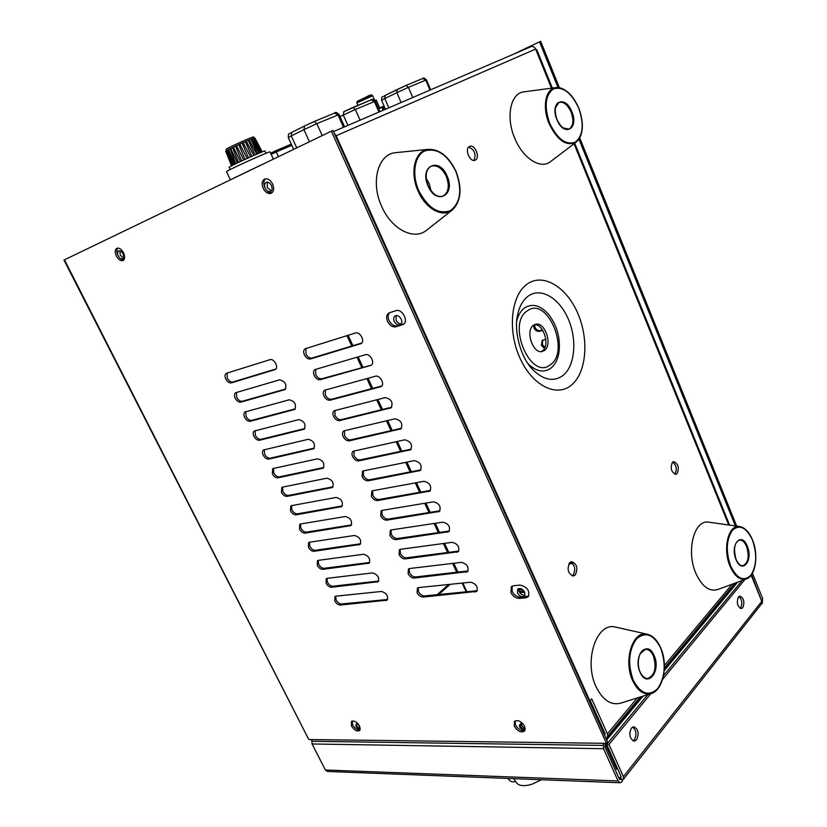 <?xml version="1.0" encoding="UTF-8"?>
<svg xmlns="http://www.w3.org/2000/svg" width="827" height="827" viewBox="0 0 827 827"><rect width="100%" height="100%" fill="white"/><g stroke="black" fill="none" stroke-linecap="round" stroke-linejoin="round"><path stroke-width="1.24" d="M391.75 407.194L341.169 419.63C338.76 419.878 336.723 418.493 335.049 415.485L334.966 410.409M333.612 416.446C332.516 413.841 332.702 411.939 334.17 410.75L385.268 397.611C391.419 399.141 393.352 402.542 391.099 407.814L339.721 420.592C337.323 420.84 335.286 419.454 333.612 416.446M295.301 408.838L251.656 420.364C249.547 420.602 247.697 419.299 246.084 416.467L245.836 411.639M244.637 417.377C243.52 414.834 243.645 413.024 244.999 411.949L289.254 399.782C294.846 401.353 296.655 404.568 294.66 409.448L250.209 421.274C248.1 421.501 246.239 420.209 244.637 417.377M381.847 385.971L331.544 399.265C329.146 399.544 327.11 398.18 325.425 395.141L325.362 389.92M323.957 396.081C322.84 393.404 323.047 391.46 324.556 390.251L375.406 376.254C379.893 374.714 385.248 384.297 381.185 386.591L330.087 400.206C327.688 400.495 325.652 399.121 323.957 396.081M285.677 388.979L242.29 401.26C240.192 401.519 238.341 400.227 236.718 397.384L236.501 392.422M235.25 398.273C234.113 395.657 234.248 393.807 235.643 392.732L279.64 379.81C285.284 381.371 287.083 384.627 285.026 389.569L240.822 402.149C238.724 402.408 236.863 401.116 235.25 398.273M411.298 449.123L360.19 459.874C357.771 460.05 355.734 458.654 354.08 455.687L353.946 450.901M352.674 456.68C351.63 454.23 351.795 452.421 353.15 451.253L404.765 439.809C410.792 441.329 412.756 444.647 410.678 449.764L358.784 460.887C356.365 461.063 354.328 459.657 352.674 456.68M314.343 448.11L270.181 458.158C268.062 458.334 266.201 457.021 264.619 454.23L264.32 449.661M263.193 455.16C262.128 452.751 262.242 451.015 263.513 449.971L308.244 439.292C313.743 440.853 315.573 444.006 313.722 448.741L268.765 459.109C266.635 459.274 264.785 457.962 263.193 455.16M401.56 428.252L350.71 439.83C348.301 440.047 346.265 438.651 344.601 435.664L344.487 430.733L395.058 418.793C401.136 420.312 403.1 423.682 400.93 428.882L349.294 440.822C346.885 441.029 344.849 439.633 343.174 436.646C342.109 434.113 342.285 432.263 343.691 431.084L344.518 430.722M304.863 428.541L260.95 439.333C258.841 439.53 256.98 438.227 255.388 435.415L255.119 430.722M253.951 436.336C252.866 433.855 252.979 432.087 254.292 431.032L298.785 419.609C304.336 421.181 306.145 424.365 304.233 429.172L259.513 440.264C257.404 440.46 255.543 439.147 253.951 436.336M403.979 323.843L397.456 325.848C394.065 326.407 391.254 324.618 389.01 320.473C387.677 317.227 387.853 314.632 389.548 312.709L395.947 310.663C402.067 308.285 409.014 321.372 403.266 324.411L395.968 326.779C392.577 327.337 389.755 325.549 387.512 321.393C386.023 317.599 386.436 314.818 388.773 313.061L389.579 312.699M123.709 260.04C121.528 259.957 119.605 258.396 117.951 255.367C116.514 252.204 116.462 249.775 117.775 248.079M123.533 252.773C125.177 256.628 124.991 259.223 122.975 260.567C120.618 261.167 118.406 259.678 116.359 256.091C114.695 252.235 114.891 249.63 116.927 248.276C119.284 247.686 121.486 249.196 123.533 252.773M271.969 192.805C269.126 192.991 266.749 191.264 264.826 187.615C263.255 183.759 263.482 180.813 265.498 178.787M272.61 184.007C274.337 188.494 273.851 191.595 271.163 193.301C268.113 194.138 265.457 192.484 263.193 188.349C261.446 183.842 261.942 180.741 264.681 179.014C267.71 178.219 270.357 179.873 272.61 184.007M360.076 729.838C357.347 730.127 354.886 728.473 352.695 724.876L352.157 721.03M359.538 726.013L359.6 730.541C356.933 731.74 354.225 730.231 351.485 726.003L351.423 721.454C354.09 720.265 356.799 721.795 359.538 726.013M370.434 365.513L320.369 379.665C317.981 379.986 315.935 378.621 314.239 375.561C313.092 372.801 313.309 370.816 314.88 369.597L365.451 354.721C369.989 353.077 375.365 362.919 371.178 365.183L321.837 378.735C319.449 379.066 317.413 377.701 315.718 374.641L315.697 369.266M275.96 368.966L232.863 382.002C230.764 382.301 228.914 381.02 227.28 378.156L227.094 373.039M225.792 379.024C224.634 376.347 224.779 374.455 226.226 373.359L269.964 359.673C273.964 358.112 279.123 367.653 275.308 369.545L231.374 382.88C229.286 383.18 227.425 381.888 225.792 379.024M361.781 343.009L312.058 358.05C309.68 358.411 307.644 357.057 305.938 353.977L305.959 348.436M304.439 354.876C303.261 352.033 303.488 349.997 305.122 348.767L355.414 333.012C359.993 331.255 365.41 341.365 361.099 343.598L310.57 358.959C308.192 359.311 306.145 357.957 304.439 354.876M528.711 596.133L520.503 597.187C517.009 597.104 514.229 595.171 512.171 591.388L512.037 586.178M510.9 592.597L511.313 586.694L513.495 585.743L520.121 585.092C527.409 586.984 530.097 590.891 528.164 596.825L525.879 597.818L519.242 598.407C515.748 598.314 512.967 596.381 510.9 592.597M468.072 570.95L415.516 576.946C413.066 576.915 411.04 575.478 409.448 572.615L409.169 568.614M408.135 573.731L408.404 569.038L409.685 568.511L461.404 562.35C467.069 563.89 469.105 566.991 467.524 571.653L414.213 578.063C411.753 578.032 409.727 576.595 408.135 573.731M369.721 562.463L324.153 568.304C321.992 568.283 320.142 566.94 318.612 564.241L318.23 560.375M317.279 565.286L317.444 560.727L318.405 560.344L363.539 554.266C368.759 555.837 370.63 558.804 369.162 563.146L322.819 569.348C320.659 569.327 318.808 567.973 317.279 565.286M458.799 551.051L406.47 557.812C404.021 557.812 401.994 556.375 400.392 553.501L400.134 549.376M399.069 554.597L399.369 549.79L400.588 549.273L452.152 542.336C457.879 543.866 459.905 546.998 458.241 551.733L405.147 558.907C402.697 558.918 400.671 557.47 399.069 554.597M360.665 543.763L315.325 550.275C313.164 550.296 311.314 548.942 309.774 546.233L309.401 542.254M308.43 547.257L308.616 542.605L309.525 542.233L354.494 535.462C359.755 537.033 361.626 540.021 360.096 544.435L313.971 551.299C311.82 551.32 309.97 549.976 308.43 547.257M387.625 599.461L341.634 603.968C339.463 603.896 337.612 602.532 336.093 599.875L335.7 596.215M334.79 600.95L334.914 596.587L335.979 596.164L381.412 591.46C386.55 593.031 388.442 595.936 387.088 600.164L340.331 605.044C338.16 604.971 336.31 603.607 334.79 600.95M477.262 590.705L424.499 595.936C422.039 595.874 420.013 594.427 418.431 591.584L418.131 587.718M417.128 592.721L417.366 588.142L418.71 587.594L470.573 582.208C476.187 583.748 478.244 586.819 476.734 591.408L423.197 597.073C420.736 597.011 418.72 595.564 417.128 592.721M378.704 581.03L332.93 586.198C330.759 586.157 328.908 584.803 327.389 582.125L326.996 578.352M326.065 583.18L326.21 578.724L327.223 578.321L372.512 572.925C377.681 574.507 379.572 577.442 378.156 581.722L331.606 587.263C329.435 587.211 327.595 585.857 326.065 583.18M430.536 490.39L378.921 499.508C376.492 499.611 374.455 498.195 372.822 495.259L372.636 490.752M371.447 496.303L371.85 491.135L372.884 490.69L423.951 481.314C429.854 482.834 431.849 486.08 429.937 491.042L377.546 500.552C375.117 500.655 373.08 499.239 371.447 496.303M333.085 486.803L288.437 495.414C286.297 495.518 284.447 494.195 282.875 491.434L282.545 487.113M281.48 492.406L281.749 487.434L282.493 487.124L326.954 478.192C332.361 479.763 334.201 482.844 332.485 487.454L287.041 496.386C284.912 496.489 283.051 495.166 281.48 492.406M420.964 469.839L369.586 479.763C367.167 479.908 365.131 478.502 363.487 475.546L363.322 470.904M362.092 476.569L362.536 471.276L363.498 470.863L414.399 460.639C420.354 462.169 422.339 465.446 420.343 470.491L368.201 480.797C365.772 480.932 363.746 479.526 362.092 476.569M323.75 467.524L279.34 476.859C277.21 476.993 275.36 475.67 273.778 472.899L273.468 468.454M272.372 473.85L272.662 468.775L273.355 468.475L317.64 458.82C323.088 460.381 324.918 463.502 323.14 468.175L277.934 477.82C275.805 477.954 273.954 476.631 272.372 473.85M449.454 530.986L397.363 538.522C394.913 538.563 392.887 537.136 391.274 534.232L391.037 529.983M389.93 535.317L390.261 530.386L391.429 529.9L442.827 522.157C448.606 523.687 450.622 526.851 448.885 531.668L396.019 539.607C393.58 539.638 391.543 538.212 389.93 535.317M351.537 524.918L306.424 532.123C304.274 532.164 302.424 530.82 300.873 528.102L300.521 524.008M299.508 529.104L299.725 524.349L300.583 523.998L345.386 516.513C350.689 518.084 352.55 521.103 350.968 525.579L305.06 533.136C302.909 533.177 301.059 531.833 299.508 529.104M440.036 510.766L388.173 519.087C385.733 519.16 383.707 517.743 382.084 514.828L381.867 510.445M380.72 515.883L381.092 510.838L382.188 510.373L433.431 501.813C439.261 503.343 441.277 506.548 439.447 511.437L386.819 520.152C384.379 520.224 382.353 518.798 380.72 515.883M342.347 505.928L297.462 513.825C295.322 513.908 293.471 512.575 291.91 509.835L291.569 505.628L336.207 497.43C341.561 498.991 343.412 502.051 341.758 506.589L296.087 514.828C293.947 514.901 292.086 513.567 290.525 510.817L290.763 505.959L291.569 505.628M524.98 730.324C521.413 731.244 518.24 729.455 515.479 724.969L515.107 720.865M524.597 726.261L524.504 731.068C521.031 732.929 517.63 731.326 514.301 726.251L514.394 721.413C517.857 719.573 521.258 721.185 524.597 726.261M542.543 330.014L540.465 330.583C538.15 330.924 536.32 329.818 534.986 327.244L534.562 324.742M533.58 325.207L533.973 327.968C535.317 330.531 537.136 331.648 539.452 331.307L542.781 330.397M544.91 347.392L542.367 344.528L542.739 340.124M545.82 339.266L542.202 340.424L541.365 345.262L544.435 348.394M308.616 739.224L64.434 259.833L63.968 260.071L308.616 739.224M64.434 259.833L332.961 130.418L607.576 741.964L606.439 743.339L309.319 739.545M331.307 131.131L606.439 743.339M735.379 525.931L578.941 139.236M558.029 87.538L539.545 41.836L513.474 54.21M736.671 526.117L579.737 137.944M559.424 87.724L540.682 41.35L539.545 41.836M357.822 723.563L357.006 723.429C354.886 725.486 355.92 727.553 360.107 729.631L360.148 729.631M360.241 728.68L360.272 728.68C357.481 727.657 356.375 726.054 356.933 723.873L357.853 723.604M523.036 723.883L521.072 723.336C518.136 725.661 519.222 728.008 524.339 730.344L525.011 730.262M522.416 723.604L520.586 723.987C519.935 726.499 521.217 728.267 524.452 729.269L525.248 729.104M632.696 727.026C636.335 730.365 636.893 734.614 634.35 739.793L633.037 740.868M636.625 739.814L634.309 741.147C629.678 738.862 628.716 734.5 631.425 728.07L633.689 726.768C638.33 729.011 639.302 733.353 636.625 739.814M738.924 596.525C742.046 599.647 742.625 603.41 740.651 607.804L740.144 608.31M742.801 607.659L741.333 608.558C737.333 606.532 736.371 602.687 738.439 597.001L739.886 596.122C743.876 598.117 744.848 601.963 742.801 607.659M521.496 724.979L522.561 723.656M761.481 603.979L762.339 603.317L762.566 598.314L752.415 573.245M603.214 743.297L603.555 748.724L618.089 780.977L620.24 782.766L621.77 781.897L622.462 781.019L621.397 778.652L619.64 779.489M619.185 778.569L621.397 778.652M621.191 776.832L618.989 778.124M619.34 777.68L619.754 778.589M620.488 777.721L621.098 776.584L606.646 744.434L647.83 694.608M622.028 780.068L623.362 779.365L623.393 776.656L608.941 744.465L606.646 744.434M751.174 575.168L761.781 601.332L761.595 603.844L623.362 779.365M608.941 744.465L650.818 693.667M662.613 679.36L744.962 579.489M663.543 675.597L742.119 580.533M311.49 739.576L311.789 740.641M462.159 583.087L466.242 591.894M438.61 594.572L450.105 584.338M437.142 594.706L448.647 584.482M620.064 782.766L327.482 771.467L325.383 770.009L312.079 743.959L311.955 739.586M605.023 743.318L604.982 747.008L619.475 779.22L620.705 779.53M761.636 600.971L751.505 574.724M360.024 727.233L357.698 723.594M525.176 728.08C522.736 727.315 521.444 725.806 521.31 723.573M466.904 591.832L462.81 583.014M568.8 563.942L572.76 563.518M569.483 562.898L571.839 562.639M401.26 323.895C399.131 323.957 397.425 322.737 396.112 320.245L396.123 315.552M401.26 319.212C402.232 321.703 401.953 323.533 400.444 324.691C398.076 325.59 396.009 324.494 394.252 321.403C393.27 318.902 393.549 317.072 395.089 315.914C397.446 315.015 399.503 316.121 401.26 319.212M525.073 595.223C522.633 595.512 520.628 594.262 519.056 591.481L518.736 588.566M524.752 592.318L524.494 596.184C521.992 597.507 519.645 596.443 517.475 593L517.743 589.113C520.245 587.811 522.581 588.876 524.752 592.318M271.401 190.985L267.276 187.533L267.317 182.136M265.126 188.205C264.113 185.341 264.475 183.387 266.211 182.322C268.206 181.785 269.953 182.881 271.442 185.599C272.579 188.556 272.259 190.592 270.481 191.719L267.503 191.223M123.502 258.22L120.308 255.202L119.863 250.891M118.22 255.884C117.248 253.434 117.403 251.79 118.695 250.953C120.256 250.571 121.703 251.553 123.047 253.92C124.133 256.453 124.009 258.158 122.675 259.047L120.287 258.52M527.15 362.412L532.702 369.545L527.884 363.508C536.01 371.519 543.659 373.101 550.813 368.222C555.155 364.759 557.905 359.332 559.042 351.92C560.479 338.098 557.088 325.693 548.859 314.715C540.786 305.463 532.815 303.116 524.918 307.685C521 310.435 518.26 314.922 516.71 321.124M534.314 324.753C543.608 323.429 550.379 345.82 542.274 350.989L541.354 351.547M544.393 350.441L542.595 351.341C533.177 354.897 524.763 330.552 533.601 325.187L535.193 324.391C544.631 320.783 553.087 344.849 544.393 350.441M674.708 474.191L674.956 473.964C677.251 469.271 676.486 465.312 672.64 462.086M672.423 462.283C670.066 468.216 671.224 472.227 675.897 474.295L677.096 473.623C679.432 467.668 678.254 463.668 673.581 461.642L672.423 462.283M572.17 575.881L573.018 575.241C575.923 569.762 575.106 565.348 570.568 561.988M569.772 562.587C566.743 569.265 567.963 573.721 573.431 575.974L575.251 575.013C578.238 568.304 577.008 563.859 571.529 561.657L569.772 562.587M469.519 146.472C464.195 148.715 469.994 162.805 475.143 160.18L475.318 160.087C480.601 157.781 474.801 143.764 469.643 146.41L469.519 146.472M606.222 738.966L607.535 736.371L607.4 733.838L591.708 698.846L589.382 701.441M473.964 160.407C476.342 154.246 474.595 149.801 468.723 147.061M604.702 735.575L605.116 733.818L590.199 700.583M334.232 133.24L336.165 135.731L589.878 700.934M551.485 88.189L535.627 49.093C534.531 46.901 533.033 46.074 531.12 46.622L333.488 131.596L531.12 46.622M335.493 136.052L336.165 135.731L335.628 136.352M605.002 743.545L616.508 769.151L617.779 769.182M629.905 731.864L630.029 736.102M606.904 742.77L607.297 743.638M336.165 135.731L535.627 49.093L536.795 49.754M541.53 779.727L531.761 784.337C523.904 786.518 518.787 785.939 516.399 782.611L513.722 778.652M515.738 781.639L512.192 781.825L509.97 780.895L507.861 778.424M253.589 136.972L253.579 136.931C253.548 136.166 229.327 146.999 226.133 149.211L226.236 150.803M230.185 169.545L229.11 167.271L229.71 166.806C233.865 164.242 265.043 150.214 264.929 150.959L266.005 153.274M230.206 179.48L226.505 171.644L227.218 171.106C232.211 168.067 270.171 150.979 269.984 151.837L269.995 151.879M233.803 178.146L261.735 164.676M253.372 138.409L254.489 137.985L261.859 151.755M251.542 139.07L253.331 138.347L260.805 152.147M235.716 163.405L229.916 148.767L242.094 143.04L251.522 139.039L259.027 152.861M249.123 140.001L256.525 153.688M246.27 141.21L253.879 155.414M239.799 144.084L247.004 158.133M242.094 143.04L248.462 157.833M236.501 145.593L243.541 159.714M238.776 144.549L244.771 158.908M233.41 147.051L240.254 161.244M230.661 148.395L237.297 162.64M233.627 164.439L227.838 149.832L228.417 149.532L234.837 163.839M228.417 149.532L229.927 148.788M232.201 165.173L226.774 150.411L232.997 164.759M226.774 150.411L227.859 149.883M254.53 138.068L261.932 151.269M225.699 151.217L231.457 165.617M231.849 165.369L225.812 151.01L231.519 165.565M225.812 151.01L226.433 150.7M232.521 147.485L238.383 162.123M235.519 146.048L241.484 160.665M243.107 142.595L250.457 156.582M245.33 141.624L251.739 156.003M248.286 140.352L254.881 154.628M250.839 139.308L257.611 153.46M252.845 138.522L259.792 152.55M254.209 138.057L261.291 151.961M254.861 137.923L262.056 151.692M375.251 101.245L379.831 111.666L378.652 108.968L382.963 107.055L384.162 109.805M381.981 107.489L383.18 110.229M382.963 107.055L384.286 106.487M384.079 106.011L378.435 108.502M374.724 100.429L376.171 99.953M314.374 121.435L334.501 113.092C335.39 111.893 336.92 112.369 339.07 114.508L316.834 123.678L322.179 135.525M291.817 145.294L276.27 151.92L278.441 156.623M270.636 153.264L275.836 150.721L276.27 151.92L271.163 154.411M275.836 150.721L291.29 144.146M709.618 522.282L708.491 522.126C694.08 519.604 685.934 551.04 695.848 573.276C702.02 586.591 709.328 591.998 717.784 589.496L746.171 579.045M524.504 91.766L523.718 91.869C510.445 93.317 505.597 117.207 514.756 138.233C522.912 158.557 540.796 169.752 550.627 161.554L576.295 142.048C566.578 146.886 557.501 140.714 549.045 123.543C542.057 107.2 545.551 88.747 555.579 87.641C560.82 87.011 566.071 89.719 571.343 95.777M616.787 627.362L615.009 626.969C596.515 622.338 583.604 660.907 596.009 686.606C602.78 700.283 611.112 705.772 621.005 703.053L650.828 693.657M431.053 190.779L429.161 183.429L426.215 178.446M396.64 152.581L395.265 152.716C377.887 154.246 370.403 182.395 381.681 206.399C391.533 229.399 414.151 240.812 426.587 230.206L452.317 210.006C442.807 218.111 425.595 208.911 418.059 191.006C409.458 172.316 414.927 150.524 428.117 149.346C439.406 149.015 448.668 156.406 455.904 171.509M406.098 85.419L422.618 78.534C423.145 77.521 424.416 77.965 426.422 79.868L408.393 87.352L412.776 97.503M352.984 107.427L371.096 99.881C371.468 98.775 372.843 99.219 375.241 101.225L355.321 109.484L360.055 120.173M456.752 572.325L452.607 563.404M447.583 552.57L443.386 543.515M438.341 532.65L434.082 523.47M429.027 512.575L424.716 503.271M419.64 492.344L415.268 482.906M410.182 471.948L405.737 462.386M400.64 451.387L396.143 441.69M391.016 430.66L386.457 420.829M381.33 409.758L376.698 399.792M371.55 388.69L366.868 378.59M361.699 367.457L356.944 357.212M351.764 346.037L346.947 335.648M457.951 572.191L453.806 563.259M448.782 552.415L444.585 543.36M439.54 532.474L435.281 523.295M430.226 512.389L425.905 503.074M420.829 492.137L416.457 482.689M411.36 471.721L406.925 462.148M401.819 451.139L397.322 441.432M392.194 430.391L387.636 420.55M382.498 409.468L377.877 399.493M372.719 388.39L368.036 378.27M362.867 367.126L358.112 356.871M352.922 345.686L348.105 335.297M539.452 331.307L540.465 330.583M340.807 506.992L342.182 505.969M296.087 514.828L297.462 513.825M438.134 512.006L439.478 510.91M386.819 520.152L388.173 519.087M349.945 526.003L351.31 524.969M305.06 533.136L306.424 532.123M447.5 532.268L448.823 531.151M396.019 539.607L397.363 538.522M322.303 468.527L323.708 467.534M277.934 477.82L279.34 476.859M419.186 470.997L420.571 469.943M368.201 480.797L369.586 479.763M331.586 487.827L332.981 486.824M287.041 496.386L288.437 495.414M428.696 491.589L430.061 490.504M377.546 500.552L378.921 499.508M376.967 582.208L378.29 581.112M331.606 587.263L332.93 586.198M475.143 592.08L476.424 590.902M423.197 597.073L424.499 595.936M385.847 600.671L387.15 599.554M340.331 605.044L341.634 603.968M359.021 544.879L360.365 543.825M313.971 551.299L315.325 550.275M456.783 552.364L458.096 551.227M405.147 558.907L406.47 557.812M368.025 563.611L369.359 562.536M322.819 569.348L324.153 568.304M465.994 572.305L467.296 571.147M414.213 578.063L415.516 576.946M525.879 597.818L527.13 596.598M519.242 598.407L520.503 597.187M360.448 343.887L361.688 343.122M310.57 358.959L312.058 358.05M274.812 369.752L275.763 369.183M231.374 382.88L232.863 382.002M320.369 379.665L321.837 378.735M402.356 324.815L403.845 323.884M395.968 326.779L397.456 325.848M303.53 429.471L304.801 428.624M259.513 440.264L260.95 439.333M399.927 429.316L401.343 428.303M349.294 440.822L350.71 439.83M312.947 449.071L314.322 448.131M268.765 459.109L270.181 458.158M409.592 450.25L410.988 449.206M358.784 460.887L360.19 459.874M284.457 389.817L285.522 389.155M240.822 402.149L242.29 401.26M380.348 386.953L381.805 385.992M330.087 400.206L331.544 399.265M294.03 409.716L295.208 408.972M250.209 421.274L251.656 420.364M390.179 408.228L391.616 407.235M339.721 420.592L341.169 419.63M761.781 601.332L623.393 776.656M325.383 770.009L618.089 780.977M312.079 743.959L603.555 748.724M524.7 592.215L519.749 592.68M524.442 591.718L519.428 592.184M523.956 590.995L519.036 591.46M603.038 745.416L311.696 741.292M522.478 589.558L518.612 589.92M550.472 364.655C570.578 351.103 547.278 295.797 527.43 310.756C506.041 323.781 531.079 381.505 550.472 364.655M527.843 283.62C544.032 272.827 567.26 287.744 578.156 314.239C589.279 340.579 586.302 373.328 571.095 385.351C556.085 397.766 531.544 385.113 519.47 356.975C507.168 329.001 511.479 293.978 527.843 283.62M516.823 319.956L517.619 314.777C513.515 331.162 520.969 358.122 532.702 369.545C543.453 380.131 553.48 382.157 562.805 375.634C574.889 366.309 577.349 340.393 568.511 319.573C559.838 298.63 541.427 287.093 528.763 295.725C523.284 299.539 519.563 305.887 517.619 314.777L516.72 320.99M607.4 733.838L637.359 697.905M664.391 665.477L732.153 584.203M728.732 524.99L574.041 143.764M734.955 583.169L664.381 668.03M640.305 696.975L607.535 736.371M736.226 582.704L664.329 669.25M641.638 696.551L606.294 739.111M606.677 739.969L643.065 696.107M664.236 670.594L737.591 582.198M372.657 95.756L356.902 102.93L357.884 105.298M357.522 101.194L370.92 95.136M343.515 127.275L337.964 114.85L334.501 113.092L314.332 121.455L304.532 125.983L303.954 129.632L291.28 135.897L296.728 147.806M309.422 141.675L303.954 129.632L316.834 123.678L314.332 121.455L304.532 125.983L291.869 132.289L291.28 135.897L288.282 137.561L293.647 149.294M288.272 137.54C288.551 132.134 288.054 135.08 291.869 132.289L304.45 126.024M339.08 114.529L344.57 126.831M736.009 559.507C729.641 544.704 741.612 531.048 747.288 546.265C753.562 560.675 741.902 574.775 736.009 559.507M746.626 546.564C744.662 542.047 742.253 539.886 739.379 540.093C734.376 542.543 733.28 548.973 736.061 559.372C738.16 563.9 740.465 566.019 742.966 565.72C748.29 562.991 749.51 556.602 746.626 546.564M754.141 568.893C752.477 574.103 749.955 577.432 746.595 578.89C740.227 580.75 734.696 576.512 730.014 566.175C722.478 548.963 728.38 524.607 739.255 526.489C743.122 526.944 746.616 529.673 749.748 534.687M752.498 540.134C746.419 527.409 739.751 524.08 732.495 530.148C726.323 539.276 725.682 551.196 730.582 565.885C736.95 578.745 743.69 581.888 750.802 575.323C756.684 566.05 757.243 554.328 752.498 540.134M556.891 119.533C549.324 101.855 565.213 94.092 571.86 111.821C579.313 129.043 563.828 137.437 556.891 119.533M562.546 127.709L568.976 129.167C573.276 126.293 574 120.618 571.147 112.152C567.601 104.553 563.497 101.339 558.825 102.507L555.196 108.172M578.766 108.265C571.509 92.8 563.115 86.318 553.563 88.83C545.272 94.898 543.98 106.373 549.666 123.254C557.326 139.008 565.833 145.325 575.199 142.203C583.076 135.845 584.265 124.526 578.766 108.265M582.291 125.135C582.342 133.095 580.347 138.74 576.295 142.048C583.428 134.894 584.275 123.616 578.848 108.213C572.615 94.247 564.862 87.383 555.579 87.641L523.718 91.869M640.067 672.206C632.593 656.049 647.562 638.961 654.157 655.656C661.517 671.338 646.952 688.943 640.067 672.206M641.07 674.17C643.034 677.158 645.277 678.595 647.779 678.471C654.901 675.297 656.783 667.803 653.423 655.987C651.335 651.449 648.657 649.247 645.401 649.36L639.798 654.105M615.009 626.969L646.683 634.102C652.503 635.312 657.176 639.891 660.721 647.83C668.257 664.36 663.512 689.78 651.562 693.429C644.078 695.466 637.762 691.165 632.624 680.528C623.186 660.618 632.624 630.639 646.683 634.102C652.379 635.26 657 639.809 660.546 647.737M660.659 648.017C653.516 634.226 645.432 631.239 636.397 639.044C628.623 650.249 627.579 663.967 633.255 680.197C640.791 694.122 648.978 696.861 657.827 688.436C665.197 677.096 666.148 663.626 660.659 648.017L661.362 649.784M428.024 185.91C418.958 166.175 439.251 156.262 447.118 176.079C456.049 195.234 436.315 205.933 428.024 185.91M431.88 192.071C435.674 196.04 439.385 197.384 443.014 196.082C448.606 192.567 449.702 186.013 446.311 176.44C442.083 168.036 437.007 164.635 431.094 166.227C427.704 167.922 425.988 171.489 425.936 176.926M455.904 171.551C447.211 154.38 436.801 147.526 424.664 151C414.482 155.703 411.588 174.487 418.782 190.675C428.045 208.197 438.62 214.824 450.508 210.575C460.598 202.739 462.396 189.724 455.904 171.551M455.925 171.54C462.231 188.525 461.032 201.343 452.317 210.006C461.125 201.24 462.365 188.401 456.028 171.478C448.834 156.406 439.53 149.025 428.117 149.346L395.265 152.716M430.009 90.091L425.719 80.085L422.618 78.534L406.005 85.45L397.301 89.471L396.857 92.665L384.772 98.558L388.814 107.81M401.136 102.507L396.857 92.665L408.393 87.352L406.067 85.429L385.217 95.394L384.772 98.558L381.567 100.274L385.496 109.236M381.567 100.263C382.177 95.198 380.678 98.547 385.217 95.394L397.249 89.502M426.432 79.888L430.681 89.802M378.962 112.038L374.342 101.514L371.096 99.881L343.805 111.666L343.298 115.036L340.021 116.638M347.919 125.394L343.298 115.036L355.321 109.484L352.943 107.438L343.743 111.697M559.042 351.92C560.499 338.098 557.109 325.693 548.859 314.715M536.764 49.672L552.343 88.076M574.724 143.247L729.61 525.114M247.128 158.36L246.622 157.409M248.844 153.574L247.852 151.692M249.03 146.431L247.335 143.226M254.892 137.933L262.242 151.868M269.984 151.837L273.334 159.084M254.116 138.099L253.579 136.931M356.861 102.972L357.202 101.401M376.161 99.933L379.676 107.944M357.254 101.359L366.816 96.718C370.155 94.764 372.098 94.433 372.646 95.746L374.683 100.398M708.491 522.126L739.255 526.489C744.682 527.326 749.107 531.833 752.539 540.01C758.721 554.638 755.806 575.664 746.595 578.89M568.842 129.219L568.976 129.167C564.758 130.377 560.758 127.151 556.984 119.481C552.994 107.861 556.974 102.6 558.825 102.507M647.262 678.481L647.779 678.471C644.864 678.657 642.321 676.496 640.139 672C635.808 662.975 639.684 649.195 645.401 649.36M442.786 196.175L443.014 196.082C437.545 197.663 432.593 194.252 428.159 185.827C424.82 176.048 425.791 169.514 431.094 166.227"/></g></svg>
